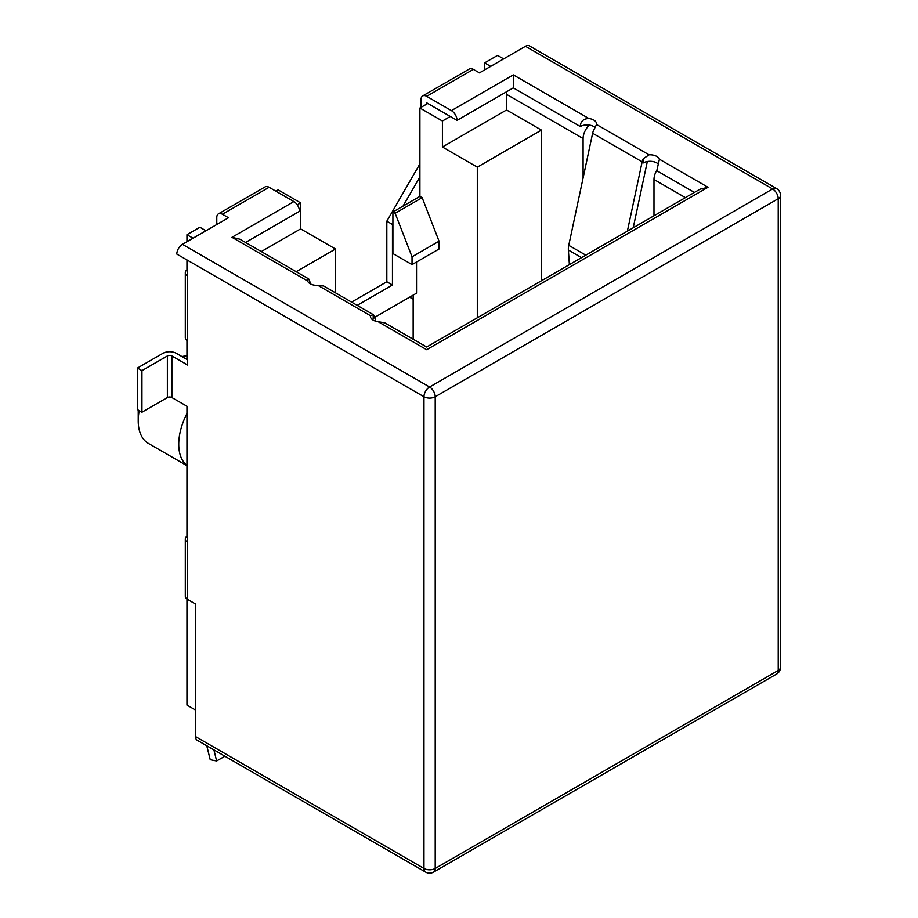 <?xml version="1.0" encoding="UTF-8"?>
<svg xmlns="http://www.w3.org/2000/svg" width="918" height="918" viewBox="0 0 918 918"><rect width="100%" height="100%" fill="white"/><g stroke="black" fill="none" stroke-linecap="round" stroke-linejoin="round"><path stroke-width="1.38" d="M694.421 192.436L656.795 170.714L659.411 159.227L708.007 187.283L700.044 189.188L426.663 347.027L384.86 322.884L378.067 321.656A9.547 5.508 180 0 1 370.413 316.251A9.547 5.508 180 0 1 370.459 315.7L317.903 285.349L323.687 286.026M643.288 158.688A7.952 4.59 120 0 0 642.141 161.832L592.626 133.248A7.952 4.59 -60 0 1 593.774 130.092L596.528 124.492L649.083 154.832L643.288 158.688L643.288 162.922A9.547 5.508 180 0 1 656.795 162.922A9.547 5.508 180 0 1 658.539 164.299M649.083 154.832A9.547 5.508 180 0 1 656.795 156.427A9.547 5.508 180 0 1 659.411 159.227M426.663 104.124L426.663 102.816L457.049 120.361L513.311 87.876L580.279 126.535A9.547 5.508 180 0 1 593.774 126.535A9.547 5.508 180 0 1 595.185 127.568M457.049 120.361A7.952 4.59 -120 0 0 451.415 110.619L513.311 74.886L588.92 118.537A9.547 5.508 180 0 1 593.774 120.04A9.547 5.508 180 0 1 596.574 123.93A9.547 5.508 180 0 1 596.528 124.492M139.238 410.656A49.331 28.481 120 0 0 138.228 420.857A49.331 28.481 120 0 0 148.452 443.451L186.962 465.678M186.962 536.238L186.962 465.472A49.331 28.481 -60 0 1 186.962 413.536L186.962 406.238M503.638 58.901L497.556 55.39L484.624 62.86L484.624 69.883M186.962 241.732L186.962 234.71L193.032 238.221M186.962 359.466L186.962 340.44M186.962 269.858L186.962 259.92M186.962 465.472L186.962 413.536M195.511 710.05L186.962 705.116L186.962 599.029M187.639 340.876L187.639 365.054L171.884 355.954A3.179 1.836 180 0 0 167.374 355.954L141.946 370.631L141.946 412.216L167.374 397.54A3.179 1.836 180 0 1 171.884 397.54L187.639 406.628L187.639 599.465L195.511 604.021L195.511 736.569L423.967 868.462L423.967 396.748L187.639 260.31L187.639 340.876A7.952 4.59 180 0 1 185.31 337.629L185.31 272.657A7.952 4.59 0 0 0 187.639 275.905M372.249 319.498A9.547 5.508 180 0 1 373.213 318.856L373.213 314.61L323.4 285.831M245.565 242.467L299.498 211.324A7.952 4.59 60 0 0 293.875 201.581L269.112 187.283L222.408 214.25L228.49 217.75L182.464 244.326L429.59 387.006L772.6 188.97L525.463 46.29L479.437 72.866L473.367 69.355L426.663 96.321L451.415 110.619M309.228 283.123A9.547 5.508 180 0 1 310.192 282.469L308.746 278.946L307.392 279.944L307.576 280.965L231.979 237.314L293.875 201.581M182.464 244.326A7.952 4.59 -60 0 0 176.83 254.079L187.639 260.31M490.694 66.371L484.624 62.86M450.29 116.46L442.419 121.015L419.905 108.014L427.788 103.47M261.32 251.555L300.622 228.869L300.622 202.878L297.248 204.829M300.622 202.878L278.12 189.877L275.859 191.185M205.976 230.751L199.906 227.239L186.962 234.71M413.157 339.224L413.157 295.137M335.506 292.819L335.506 249.007L296.204 271.705M541.448 280.747L541.448 130.104L506.564 109.965L506.564 94.37A12.737 7.355 -60 0 1 506.851 91.605M477.303 317.789L477.303 167.145L541.448 130.104M583.091 178.046L583.091 138.549L506.564 94.37M653.983 215.776L653.983 179.492A12.737 7.355 -60 0 1 656.806 170.289M589.31 125.078A12.737 7.355 120 0 0 583.091 138.549M506.564 109.965L442.419 147.006L442.419 121.015M442.419 147.006L477.303 167.145M300.622 228.869L335.506 249.007M422.154 197.668L439.045 241.216L439.045 249.007L412.033 264.602L412.033 256.81L395.142 213.263L422.154 197.668L419.905 196.383L419.905 108.014M412.033 264.602L392.904 253.552L392.904 211.978L419.905 196.383M395.142 213.263L392.904 211.978M439.045 241.216L412.033 256.81M206.779 745.76L210.233 759.748L216.648 760.976L213.894 749.868M216.648 760.976L224.899 756.214M186.962 355.748A49.331 28.481 120 0 0 182.051 356.62M525.463 46.29A7.952 4.59 -60 0 1 529.445 45.9L776.582 188.58A7.952 4.59 120 0 0 772.6 188.97A7.952 4.59 60 0 1 778.223 198.724L435.212 396.748L435.212 868.462L778.223 670.427L778.223 198.724A7.952 4.59 180 0 0 780.552 195.465A7.952 7.952 0 0 0 776.582 188.58M426.663 96.321A7.952 4.59 -120 0 0 422.682 95.931L469.385 68.965A7.952 4.59 60 0 1 473.367 69.355M222.408 214.25A7.952 4.59 -120 0 0 218.427 213.848A7.952 4.59 -120 0 0 216.786 217.497L216.786 224.508M351.583 302.102L386.822 281.757L386.822 221.204L419.905 163.897M422.682 95.931A7.952 4.59 -120 0 0 421.041 99.569L421.041 107.372M588.92 118.537C583.423 118.663 580.543 121.325 580.279 126.535M375.703 321.185L374.36 316.435A7.952 4.59 120 0 0 373.213 314.61L370.459 315.7M317.903 285.349A9.547 5.508 180 0 1 307.576 280.965M218.427 213.848L265.13 186.893A7.952 4.59 60 0 1 269.112 187.283M357.205 305.35L392.456 285.005L392.456 224.451L386.822 221.204M392.456 224.451L392.904 223.671M403.025 206.125L419.905 176.887M392.456 285.005L386.822 281.757M416.531 262.009L416.531 293.186L374.624 317.387M425.608 872.1A7.952 7.952 0 0 0 433.571 872.1A7.952 4.59 60 0 0 435.212 868.462A7.952 4.59 180 0 1 423.967 868.462A7.952 4.59 120 0 0 425.608 872.1L197.163 740.206A7.952 4.59 -60 0 1 195.511 736.569M187.639 599.465A7.952 4.59 180 0 1 185.31 596.218L185.31 539.05A7.952 4.59 0 0 0 187.639 542.297M642.141 161.832L627.384 231.141M592.626 133.248L568.758 245.324A15.916 9.191 120 0 0 568.38 250.04L569.378 264.625M633.225 227.756L647.328 161.534M187.639 269.41A7.952 4.59 0 0 0 185.31 272.657M187.639 535.802A7.952 4.59 0 0 0 185.31 539.05M308.746 278.946L239.931 239.219L231.979 237.314M708.007 187.283L426.663 349.712C426.663 346.212 426.663 346.212 426.663 349.712C426.663 346.212 426.663 346.212 426.663 349.712L378.067 321.656M513.311 74.886L513.311 87.876M141.946 412.216L137.448 409.623L137.448 368.038L141.946 370.631M187.639 359.856L176.382 353.35A9.547 5.508 0 0 0 162.876 353.35L137.448 368.038M685.413 197.634L653.983 179.492M171.884 397.54L171.884 355.954M585.787 255.158L568.758 245.324M581.507 257.625L568.38 250.04M429.59 387.006A7.952 4.59 120 0 0 423.967 396.748A7.952 4.59 180 0 0 435.212 396.748A7.952 4.59 60 0 0 429.59 387.006M780.552 195.465L780.552 667.179A7.952 4.59 180 0 1 778.223 670.427A7.952 4.59 60 0 1 776.582 674.064L433.571 872.1M167.374 397.54L167.374 355.954M138.228 410.071L138.228 420.857M409.623 297.18L413.157 299.222M776.582 674.064A7.952 7.952 0 0 0 780.552 667.179"/></g></svg>
